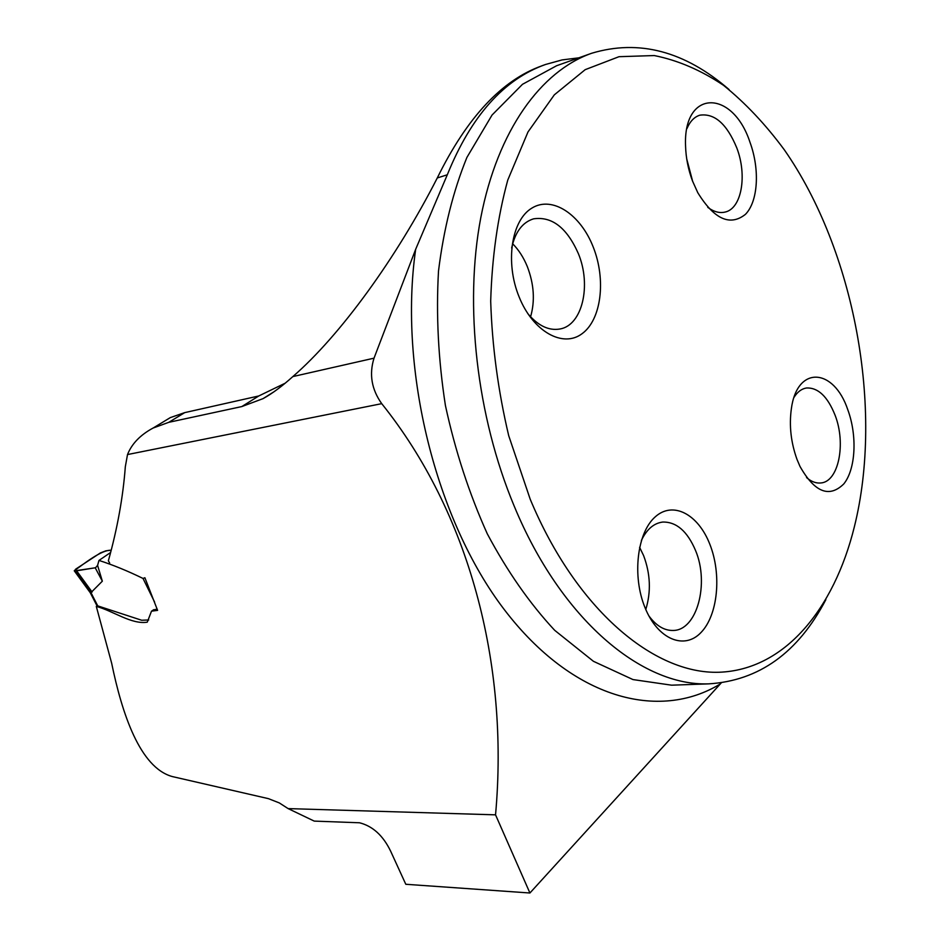 <?xml version="1.0" encoding="UTF-8"?>
<svg xmlns="http://www.w3.org/2000/svg" width="940" height="940" viewBox="0 0 940 940"><rect width="100%" height="100%" fill="white"/><g stroke="black" fill="none" stroke-linecap="round" stroke-linejoin="round"><path stroke-width="1.41" d="M578.829 57.834L562.12 59.913L545.67 64.437C503.899 79.207 471.105 115.984 447.299 174.781L415.668 249.288L374.026 358.163C369.009 374.261 371.582 389.43 381.722 403.66C468.731 512.159 509.233 662.853 495.545 814.839L288.122 808.6L279.298 802.913L268.417 798.648L172.279 776.558C139.884 767.604 122 713.46 111.648 663.17L96.303 606.418L97.29 605.689M144.889 577.748L157.603 610.366L151.505 611.176L147.263 622.174C131.483 624.736 112.953 610.765 96.303 606.418M285.008 383.285L258.782 395.963L184.722 412.625L168.8 422.319L153.044 428.064C140.319 434.926 131.8 443.751 127.511 454.561L125.326 466.71C123.046 497.096 117.394 528.456 108.37 560.792L109.675 563.025M495.545 814.839L529.913 893L405.798 884.282L390.617 851.123C383.097 835.59 372.745 826.143 359.55 822.782L314.23 821.102L288.122 808.6M184.722 412.625L170.375 417.583L164.935 420.873M168.8 422.319L241.803 406.573L263.036 398.642C272.071 393.684 282.012 386.328 292.857 376.576C340.433 335.369 396.645 257.642 437.276 177.966C466.992 117.441 501.889 80.053 541.969 65.8M825.861 599.673C798.13 652.666 759.073 680.725 708.713 683.862C641.926 686.435 561.062 619.601 514.18 506.061C476.627 416.209 464.09 305.147 480.798 217.633C497.718 130.119 541.135 71.005 591.66 53.263C638.942 39.057 684.743 51.16 729.076 89.558M530.219 499.257L508.716 435.714C498.13 390.923 492.125 346.073 490.692 301.176C491.996 257.349 497.683 216.976 507.776 180.045L527.986 131.964L554.318 94.846L585.185 69.666L619.002 56.694L654.24 55.554C677.963 60.301 701.076 70.242 723.565 85.352C745.385 103.024 765.642 124.515 784.336 149.836C854.46 250.416 883.835 408.63 854.331 526.917C833.909 609.484 784.371 669.973 718.994 672.253C653.946 674.391 576.208 609.578 530.219 499.257M797.002 459.402L799.975 466.393C814.639 492.337 829.245 498.188 843.803 483.912C855.729 469.142 857.398 435.784 847.833 409.84C833.851 367.752 796.967 365.131 791.327 408.982C789.059 425.75 790.951 442.564 797.002 459.402M692.439 180.833C688.209 169.4 685.918 157.826 685.566 146.111C682.957 88.912 732.624 89.065 749.991 142.281C759.99 169.447 758.122 201.418 745.455 214.332C730.075 226.517 714.177 219.29 697.762 192.653L692.439 180.833M645.005 607.616C632.009 576.067 637.097 532.863 655.086 516.988C672.887 500.644 698.209 514.133 709.876 544.366C721.779 574.375 717.984 614.971 701.087 632.42C684.379 650.304 657.753 639.411 645.005 607.616M519.127 296.946C533.027 331.632 562.942 348.176 582.036 333.724C601.353 319.776 606.241 279.873 593.305 247.255C580.65 214.461 552.321 195.473 531.958 208.057C511.384 220.125 504.921 262.471 519.127 296.946M639.588 547.292L643.618 555.634C650.457 573.894 651.173 591.847 645.792 609.473M641.362 540.476C646.743 529.267 653.899 523.122 662.817 522.053C676.459 521.794 687.363 531.264 695.53 550.452C709.582 583.517 696.998 630.634 673.04 630.458C664.251 630.634 656.202 625.782 648.894 615.911M512.653 243.754C518.739 249.887 523.627 257.536 527.352 266.678C534.049 284.244 535.13 300.953 530.583 316.815M511.666 247.972C515.202 231.969 522.511 222.251 533.556 218.844C551.956 216.165 566.89 227.75 578.359 253.6C591.589 285.337 582.365 325.205 560.029 328.988C548.854 330.939 538.103 325.804 527.763 313.561M686.705 158.848L692.709 181.549M686.964 128.557C690.019 121.389 694.296 116.936 699.795 115.197C714.553 113.035 726.879 123.927 736.784 147.886C747.418 175.486 741.636 208.668 725.057 212.076C719.547 213.38 713.789 211.805 707.761 207.341M794.1 397.244C797.496 391.874 801.597 388.796 806.403 387.997C818.035 387.421 827.6 396.492 835.096 415.245C846.259 443.774 838.539 481.962 820.749 482.972C816.026 483.442 811.291 481.644 806.555 477.579M529.913 893L721.18 682.992M154.642 602.164L143.009 578.441L144.819 577.783M143.009 578.441C127.652 570.944 112.976 564.94 98.982 560.428L97.584 565.375L95.856 567.396M74.248 570.745C83.507 564.212 101.473 549.595 111.19 550.253L105.938 550.805L100.404 552.92L75.694 569.147L74.389 570.956L75.153 571.05L95.293 567.772M75.153 571.05L90.945 592.635L97.76 605.889L141.67 620.247L148.72 619.977M153.361 609.942L157.156 609.108M90.945 592.635L102.343 581.178L97.584 565.375M74.319 570.897L95.222 567.807L102.343 581.178M76.645 570.839L92.12 592.059M97.76 605.889L96.479 604.796M90.91 592.647L90.193 592.623M92.026 594.48L91.215 594.35M95.222 567.807L95.927 567.349M127.511 454.561L381.722 403.66M258.782 395.963L241.803 406.573M591.66 53.263L556.597 65.741L522.487 84.306L492.043 115.044L466.922 157.403C453.221 190.996 443.751 228.855 438.51 270.978C435.995 314.771 438.298 359.62 445.419 405.516C455.254 450.918 469.213 493.688 487.296 533.826C507.341 571.449 529.808 603.609 554.694 630.317L593.446 661.314L632.984 679.573L671.583 685.178L676.448 685.013M447.299 174.781L437.276 177.966M374.026 358.163L292.857 376.576M720.298 683.956C659.187 721.203 572.765 699.289 504.345 609.672C436.019 520.443 398.372 369.89 415.668 249.288M274.586 391.381L263.036 398.642M153.055 428.076L170.375 417.572M151.704 611.059L153.749 609.672M676.354 685.013L708.713 683.862M662.148 522.123L662.817 522.053M541.957 65.765L545.67 64.437M110.603 552.497L99.006 560.404M74.472 571.085L90.287 592.752M90.252 592.717L96.679 605.184"/></g></svg>
